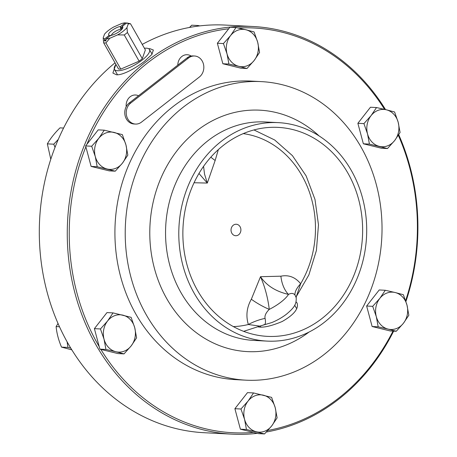 <?xml version="1.0" encoding="UTF-8"?>
<svg xmlns="http://www.w3.org/2000/svg" width="457" height="457" viewBox="0 0 457 457"><rect width="100%" height="100%" fill="white"/><g stroke="black" fill="none" stroke-linecap="round" stroke-linejoin="round"><path stroke-width="0.69" d="M135.558 94.999A10.351 8.883 -87.1 0 1 138.511 95.753L129.222 102.991A11.499 9.871 92.9 0 0 126.195 106.681A10.351 8.883 -87.1 0 1 135.558 94.999A10.351 8.883 -87.1 0 1 138.505 95.753L177.802 65.128A10.351 8.883 -87.1 0 1 187.221 54.731A10.351 8.883 -87.1 0 1 191.163 56.045L191.163 56.045A11.499 9.871 -87.1 0 1 193.083 55.925L194.551 56.005A11.499 9.871 92.9 0 0 188.558 57.97L130.696 103.065A11.499 9.871 92.9 0 0 126.555 115.712A11.499 9.871 92.9 0 0 135.512 124.064A11.499 9.871 92.9 0 0 141.51 122.105L199.372 77.005A11.499 9.871 92.9 0 0 203.508 64.363A11.499 9.871 92.9 0 0 194.551 56.005M187.221 54.731A10.351 8.883 -87.1 0 1 191.163 56.045A11.499 9.871 92.9 0 0 187.084 57.89L177.802 65.128M135.512 124.064L134.044 123.99A11.499 9.871 -87.1 0 1 126.195 106.681M384.566 109.366A202.657 174.014 92.9 0 0 238.217 27.986M228.7 28.785A202.657 174.014 92.9 0 0 86.899 144.303M85.865 146.828A202.657 174.014 92.9 0 0 99.209 346.635M100.86 349.388A202.657 174.014 92.9 0 0 253.446 432.396M267.848 430.46A202.657 174.014 92.9 0 0 392.997 331.097M405.633 300.655A202.657 174.014 92.9 0 0 398.338 135.346M261.29 81.614L250.99 81.083A149.473 128.348 92.9 0 0 115.141 223.781A149.473 128.348 92.9 0 0 235.658 379.641L245.957 380.173A149.473 128.348 92.9 0 0 364.697 303.831A149.473 128.348 92.9 0 0 361.081 147.143A149.473 128.348 92.9 0 0 261.29 81.614A149.473 128.348 92.9 0 0 125.441 224.313A149.473 128.348 92.9 0 0 245.957 380.173M395.174 292.531L403.36 294.708L406.959 304.996A18.686 16.046 92.9 0 0 395.174 292.531A18.686 16.046 92.9 0 0 379.841 298.347L385.285 290.269L395.174 292.531M408.849 315.204L403.411 323.276A18.686 16.046 92.9 0 0 406.959 304.996L408.849 315.204M396.265 331.262L388.079 329.091A18.686 16.046 92.9 0 0 403.411 323.276L396.265 331.262L390.204 330.954L372.129 326.515L366.634 306.019L372.695 306.333L379.841 298.347A18.686 16.046 92.9 0 0 376.3 316.621L372.695 306.333M378.19 326.829L376.3 316.621A18.686 16.046 92.9 0 0 388.079 329.091L378.19 326.829L372.129 326.515M366.634 306.019L379.219 289.961L385.285 290.269M131.165 345.909L124.018 353.895L115.838 351.719A18.686 16.046 92.9 0 0 131.165 345.909A18.686 16.046 92.9 0 0 134.712 327.629L136.603 337.832L131.165 345.909M105.944 349.456L104.053 339.254A18.686 16.046 92.9 0 0 115.838 351.719L105.944 349.456L99.883 349.148L94.393 328.652L106.978 312.588L113.039 312.902L131.113 317.335L134.712 327.629A18.686 16.046 92.9 0 0 122.933 315.164A18.686 16.046 92.9 0 0 107.601 320.974A18.686 16.046 92.9 0 0 104.053 339.254L100.454 328.96L107.601 320.974L113.039 312.902M99.883 349.148L117.957 353.581L124.018 353.895M94.393 328.652L100.454 328.96M58.033 323.482L56.114 326.589C56.765 333.37 58.57 340.214 61.524 347.114L71.84 349.862M70.744 348.074L67.933 347.446L67.116 341.836M61.524 347.114L67.933 347.446M56.114 326.589L59.496 326.761M227.026 53.857L223.427 43.564L230.574 35.577A18.686 16.046 92.9 0 0 227.026 53.857A18.686 16.046 92.9 0 0 238.805 66.322L228.917 64.06L227.026 53.857M236.012 27.5L245.9 29.762A18.686 16.046 92.9 0 0 230.574 35.577L236.012 27.5L229.951 27.192L217.366 43.249L223.427 43.564M254.086 31.939L257.685 42.233A18.686 16.046 92.9 0 0 245.9 29.762L254.086 31.939M254.138 60.513L246.991 68.499L238.805 66.322A18.686 16.046 92.9 0 0 254.138 60.513A18.686 16.046 92.9 0 0 257.685 42.233L259.576 52.435L254.138 60.513M228.917 64.06L222.856 63.752L240.93 68.184L246.991 68.499M222.856 63.752L217.366 43.249M197.772 26.146L198.138 25.523L191.729 25.198L189.524 27.454M198.138 25.523L199.806 25.895M385.531 109.594A204.09 175.248 92.9 0 0 253.052 26.506A204.09 175.248 92.9 0 0 90.926 130.742A204.09 175.248 92.9 0 0 95.867 344.681A204.09 175.248 92.9 0 0 232.122 434.15A204.09 175.248 92.9 0 0 257.28 433.339M266.414 431.996A204.09 175.248 92.9 0 0 393.643 331.131M405.919 301.511A204.09 175.248 92.9 0 0 398.738 134.712M351.382 170.592A109.377 93.919 92.9 0 0 278.359 122.642A109.377 93.919 92.9 0 0 178.955 227.06A109.377 93.919 92.9 0 0 267.145 341.105A109.377 93.919 92.9 0 0 354.026 285.248A109.377 93.919 92.9 0 0 351.382 170.592M347.971 173.249A104.63 89.846 92.9 0 0 278.119 127.383A104.63 89.846 92.9 0 0 183.023 227.266A104.63 89.846 92.9 0 0 267.385 336.369A104.63 89.846 92.9 0 0 350.508 282.929A104.63 89.846 92.9 0 0 347.971 173.249M296.016 301.831L297.061 302.968C298.912 308.612 293.965 314.782 282.232 321.482C271.19 326.115 263.135 327.909 258.062 326.864M148.588 48.705L149.993 48.705L153.381 50.041L151.833 54.492L144.543 61.261C135.74 68.207 122.676 75.331 116.512 74.794L112.89 73.046L115.792 64.643M232.122 434.15L204.165 432.716A204.09 175.248 -87.1 0 1 67.91 343.247A204.09 175.248 -87.1 0 1 115.027 62.826M142.241 44.415A204.09 175.248 -87.1 0 1 225.095 25.066L253.052 26.506M55.023 147.383L53.755 144.195L47.345 143.869C50.407 138.477 54.623 133.147 59.993 127.869L63.592 128.057M53.755 144.195L58.302 139.385M47.345 143.869L50.79 159.265M95.285 156.534A18.686 16.046 92.9 0 0 107.069 168.999A18.686 16.046 92.9 0 0 122.402 163.183A18.686 16.046 92.9 0 0 125.949 144.909A18.686 16.046 92.9 0 0 114.164 132.439A18.686 16.046 92.9 0 0 98.832 138.254A18.686 16.046 92.9 0 0 95.285 156.534L91.686 146.24L98.832 138.254L104.27 130.176L122.345 134.615L125.949 144.909L127.84 155.112L122.402 163.183L115.255 171.175L97.175 166.736L95.285 156.534M115.255 171.175L109.194 170.861L91.114 166.422L85.625 145.926L98.209 129.868L104.27 130.176M85.625 145.926L91.686 146.24M91.114 166.422L97.175 166.736M271.675 425.953A18.686 16.046 92.9 0 0 275.217 407.673A18.686 16.046 92.9 0 0 263.438 395.208A18.686 16.046 92.9 0 0 248.105 401.018A18.686 16.046 92.9 0 0 244.558 419.298A18.686 16.046 92.9 0 0 256.343 431.768A18.686 16.046 92.9 0 0 271.675 425.953L264.523 433.939L246.449 429.506L244.558 419.298L240.959 409.009L248.105 401.018L253.544 392.946L271.618 397.384L275.217 407.673L277.113 417.881L271.675 425.953M264.523 433.939L258.462 433.63L240.388 429.192L234.898 408.695L240.959 409.009M240.388 429.192L246.449 429.506M234.898 408.695L247.483 392.637L253.544 392.946M386.405 109.811A18.686 16.046 92.9 0 0 371.078 115.621A18.686 16.046 92.9 0 0 367.531 133.901A18.686 16.046 92.9 0 0 379.316 146.366A18.686 16.046 92.9 0 0 394.642 140.556A18.686 16.046 92.9 0 0 398.19 122.276A18.686 16.046 92.9 0 0 386.405 109.811L394.591 111.982L398.19 122.276L400.081 132.479L394.642 140.556L387.496 148.542L369.422 144.104L367.531 133.901L363.932 123.607L371.078 115.621L376.517 107.549L386.405 109.811M376.517 107.549L370.456 107.235L357.871 123.299L363.361 143.795L381.435 148.228L387.496 148.542M357.871 123.299L363.932 123.607M363.361 143.795L369.422 144.104M253.966 129.942L274.686 139.996L292.434 155.66L306.139 175.899L314.993 199.441L318.478 224.833L316.393 250.516L308.875 274.908L296.353 296.519L300.655 283.728C295.268 277.153 288.681 274.64 280.901 276.188L260.507 276.702L251.339 299.226C246.751 307.355 245.752 315.781 248.34 324.504L259.805 326.115L243.627 331.348M243.244 133.627A96.861 83.174 92.9 0 1 300.655 283.728A20.119 8.58 -35.7 0 0 294.999 295.062L296.227 297.77M280.901 276.188A20.119 10.974 -101.3 0 0 288.487 294.399C291.326 292.914 293.497 293.137 294.999 295.062M260.507 276.702C266.545 285.596 275.874 291.497 288.487 294.399A22.844 6.986 -29.6 0 1 269.27 309.378C267.853 297.747 264.934 286.853 260.507 276.702M251.339 299.226A20.119 4.05 -150.5 0 0 269.27 309.378C265.9 312.737 264.5 315.741 265.071 318.392A20.119 6.204 160.2 0 0 248.34 324.504A96.861 83.174 92.9 0 1 233.338 326.589M296.239 296.673L296.216 297.707C296.456 304.128 294.599 307.367 286.385 314.256A20.119 6.152 -29.6 0 1 271.732 322.579L259.799 326.115M263.695 324.773C265.454 324.847 265.911 322.722 265.071 318.392M194.065 182.749L207.312 183.063L198.966 173.489M203.565 166.371L204.542 174.157L207.312 183.063L215.161 160.464A20.119 5.844 26.7 0 1 210.866 157.151M215.161 160.464L218.343 149.616M106.075 39.525L104.35 40.873L104.71 38.874L109.263 35.326L110.994 35.697M122.082 27.054L120.345 28.408L120.722 26.397L125.275 22.85L126.989 23.233M128.268 23.884L126.955 27.609A14.373 4.393 150.4 0 1 117.632 34.869L124.253 34.966A17.246 5.273 -29.6 0 0 127.417 32.493L142.293 58.673L145.377 49.933L130.502 23.753L128.268 23.884A14.373 4.393 150.4 0 0 126.863 22.953A14.373 4.393 150.4 0 0 126.743 22.924L122.19 26.472A8.1 2.474 -29.6 0 1 122.79 27.803A8.1 2.474 -29.6 0 1 118.117 32.35A8.1 2.474 -29.6 0 1 110.937 35.378A8.1 2.474 -29.6 0 1 110.737 35.406L106.184 38.954L105.818 40.947A15.812 4.833 150.4 0 1 104.35 40.873M122.19 26.472L121.813 28.483A6.661 2.034 -29.6 0 0 120.345 28.408M130.502 23.753A17.246 5.273 -29.6 0 0 130.445 23.741L126.863 22.953M104.71 38.874A14.373 4.393 150.4 0 1 103.185 37.92L104.499 34.195A14.373 4.393 150.4 0 1 113.822 26.934L121.631 23.541A14.373 4.393 150.4 0 1 125.275 22.85M117.632 34.869L109.823 38.257A14.373 4.393 150.4 0 1 106.184 38.954M127.417 32.493L126.955 27.609M142.293 58.673A17.246 5.273 150.4 0 1 139.122 61.141L120.779 69.098L105.91 42.924L109.823 38.257M139.122 61.141L124.253 34.966M120.722 26.397A8.1 2.474 -29.6 0 0 111.582 30.688A8.1 2.474 -29.6 0 0 109.263 35.326M103.185 37.92L103.653 42.809A17.246 5.273 -29.6 0 0 105.91 42.924M120.779 69.098A17.246 5.273 150.4 0 1 118.523 68.984L103.653 42.809M111.497 35.275A5.941 1.817 150.4 0 1 113.702 32.527A5.941 1.817 150.4 0 1 121.653 29.511M144.429 48.259A20.119 6.152 150.4 0 1 147.891 48.419A20.119 6.152 150.4 0 1 149.445 49.516A20.119 6.152 150.4 0 1 134.986 64.808A20.119 6.152 150.4 0 1 114.456 69.395A20.119 6.152 150.4 0 1 115.947 64.443M233.264 225.227A5.747 4.936 92.9 0 0 233.738 235.155A5.747 4.936 92.9 0 0 240.896 229.58A5.747 4.936 92.9 0 0 233.264 225.227M188.558 57.97L187.084 57.89M130.696 103.065L129.222 102.991M319.112 135.94A120.877 103.79 92.9 0 0 180.601 146.326A120.877 103.79 92.9 0 0 172.323 307.538A120.877 103.79 92.9 0 0 309.041 332.056M278.359 122.642L265.117 121.962A109.377 93.919 92.9 0 0 165.714 226.375A109.377 93.919 92.9 0 0 253.892 340.425L267.145 341.105M296.696 308.721L294.714 305.236M260.867 327.126L260.193 325.95M114.456 69.395L117.523 74.794M149.445 49.516L152.084 54.166"/></g></svg>
